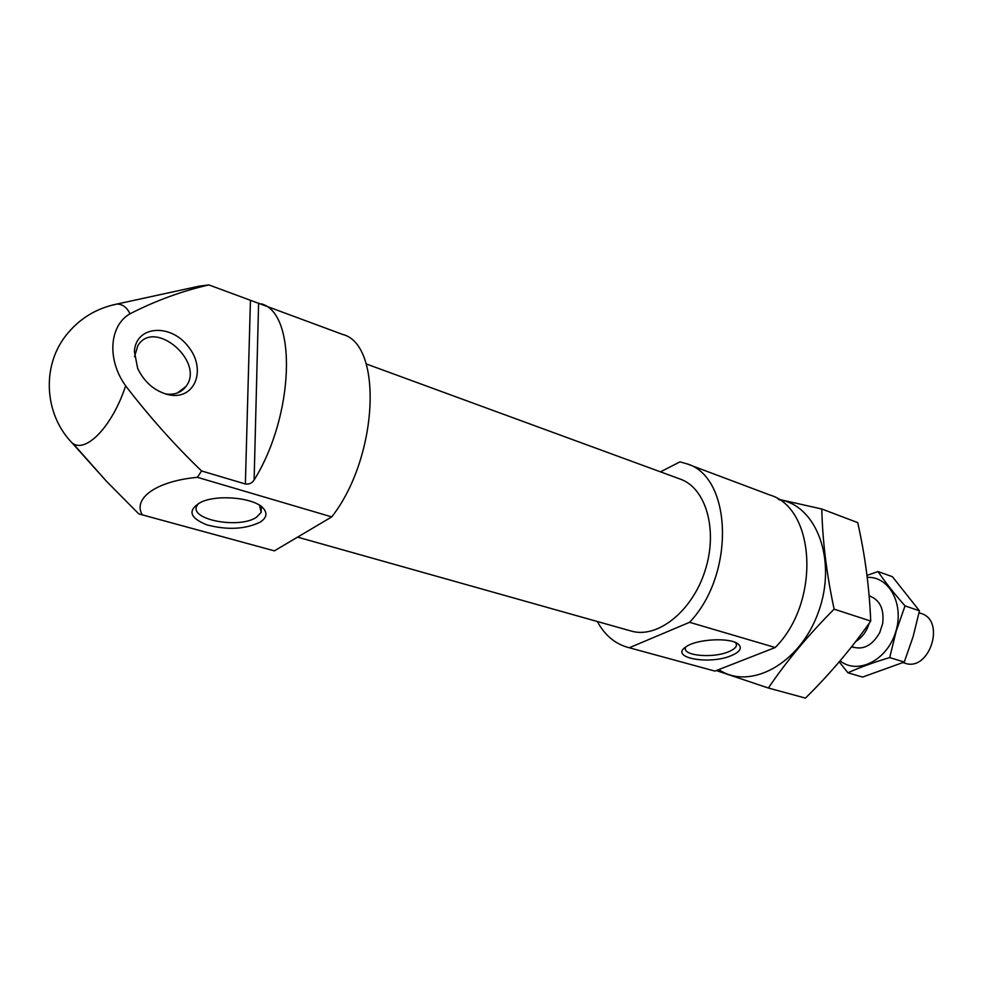 <?xml version="1.0" encoding="UTF-8"?>
<svg xmlns="http://www.w3.org/2000/svg" width="983" height="983" viewBox="0 0 983 983"><rect width="100%" height="100%" fill="white"/><g stroke="black" fill="none" stroke-linecap="round" stroke-linejoin="round"><path stroke-width="1.47" d="M685.765 646.986L685.446 647.883C682.78 655.833 712.921 658.475 728.514 651.778C733.281 649.837 735.96 647.699 736.525 645.364L735.849 642.71M274.38 550.861L140.643 514.416L274.38 550.861L331.738 516.898L197.386 477.32L201.564 470.955C174.519 444.906 149.207 416.522 125.64 385.815C106.754 359.717 109.248 325.57 130.014 313.786C155.633 300.7 181.916 291.079 208.863 284.91L199.144 286.164L173.315 291.791M331.738 516.898C378.344 457.55 383.21 344.492 342.637 334.429L208.863 284.91M201.564 470.955L245.369 483.992C249.104 484.521 252.029 483.194 254.118 479.987C294.753 414.887 297.05 312.803 261.232 303.821M140.643 514.416L138.664 513.777L106.299 481.105L73.025 443.517M142.179 514.785C132.705 498.111 156.641 481.08 197.386 477.32M775.218 647.514L689.575 622.3C735.53 574.342 732.126 476.669 686.859 463.804L769.861 495.002C815.681 508.309 820.645 602.174 775.218 647.514L714.924 671.094L627.486 647.269C614.633 643.521 604.57 634.932 597.32 621.502M627.486 647.269L714.924 671.094M686.859 463.804L679.99 461.863L660.465 471.84M297.591 537.123L631.16 631.037C657.271 638.913 691.995 611.696 704.971 571.012C718.29 530.427 706.089 488.035 680.322 479.126L366.192 363.919M689.575 622.3L629.341 647.736M134.413 351.656L137.694 368.49C144.55 382.571 154.921 391.332 168.781 394.797C195.015 400.474 206.922 369.35 188.257 346.557C170.477 323.026 135.543 325.582 134.413 351.656M260.09 522.182C266.418 518.078 267.585 513.556 263.616 508.641C255.408 497.963 218.214 493.957 201.048 502.141C187.311 510.091 189.24 517.672 206.835 524.861C227.392 530.23 245.136 529.346 260.09 522.182M731.18 655.686C739.83 652.012 742.312 648.264 738.638 644.443C731.536 637.082 696.099 638.827 685.667 647.06C669.312 657.787 709.284 665.086 731.18 655.686M165.242 393.876C174.237 395.203 181.118 392.758 185.885 386.54C205.447 362.125 154.515 317.976 137.866 345.611L134.524 356.718M198.664 503.296L196.858 505.79C189.031 519.798 239.508 529.149 256.502 517.242L261.146 512.426L259.61 505.323M855.861 641.346L851.02 647.527M903.021 662.616L904.876 663.181C929.414 672.212 946.162 620.47 920.985 613.417L919.056 612.765M855.775 641.469C862.165 637.5 866.662 631.393 869.242 623.148M870.508 616.624L869.955 606.83M878.016 571.565L892.38 576.665L919.461 610.812L913.06 636.812L904.262 662.063L862.558 677.078L847.924 672.79C859.793 667.408 873.715 662.333 889.689 657.578L896.152 631.332L905.024 605.884C894.26 593.658 885.253 582.219 878.016 571.565L866.994 575.399M839.249 661.866L847.924 672.79M904.262 662.063L889.689 657.578M919.461 610.812L905.024 605.884M851.77 646.667C862.841 650.513 872.179 645.806 879.76 632.548L882.673 623.529C884.319 608.882 879.797 599.655 869.132 595.87M840.109 660.859C857.422 674.94 886.629 660.699 895.439 632.72C904.753 604.901 889.517 576.173 867.239 577.365M779.187 499.769C816.345 504.893 837.369 560.113 818.52 611.807C800.309 663.746 750.004 690.926 718.77 669.583M716.312 670.553L768.374 688.026C786.388 661.338 808.309 635.043 834.125 609.153C826.629 574.158 822.513 540.773 821.8 508.997L778.413 499.266M821.8 508.997L857.717 522.612C865.077 555.309 869.414 588.129 870.717 621.072C851.72 648.288 829.959 673.969 805.446 698.102L768.374 688.026M834.125 609.153L870.717 621.072M130.014 313.786C126.856 307.36 122.531 304.116 117.014 304.042L109.641 305.811M199.144 286.164L117.014 304.042C95.978 308.355 78.886 318.922 65.738 335.744C41.421 366.806 44.481 414.507 72.078 442.903C85.57 454.072 112.345 426.548 125.64 385.815M254.118 479.987L258.603 302.997M245.369 483.992L250.432 300.515M736.353 643.57L736.525 645.364M72.078 442.903L106.299 481.092M177.272 393.016L185.885 386.54M166.041 394.122L168.781 394.797M261.245 507.965L261.146 512.426M259.709 505.373L263.616 508.641M737.299 643.472L738.638 644.443M870.471 596.263L869.132 595.809M853.895 647.502L851.647 646.814"/></g></svg>
